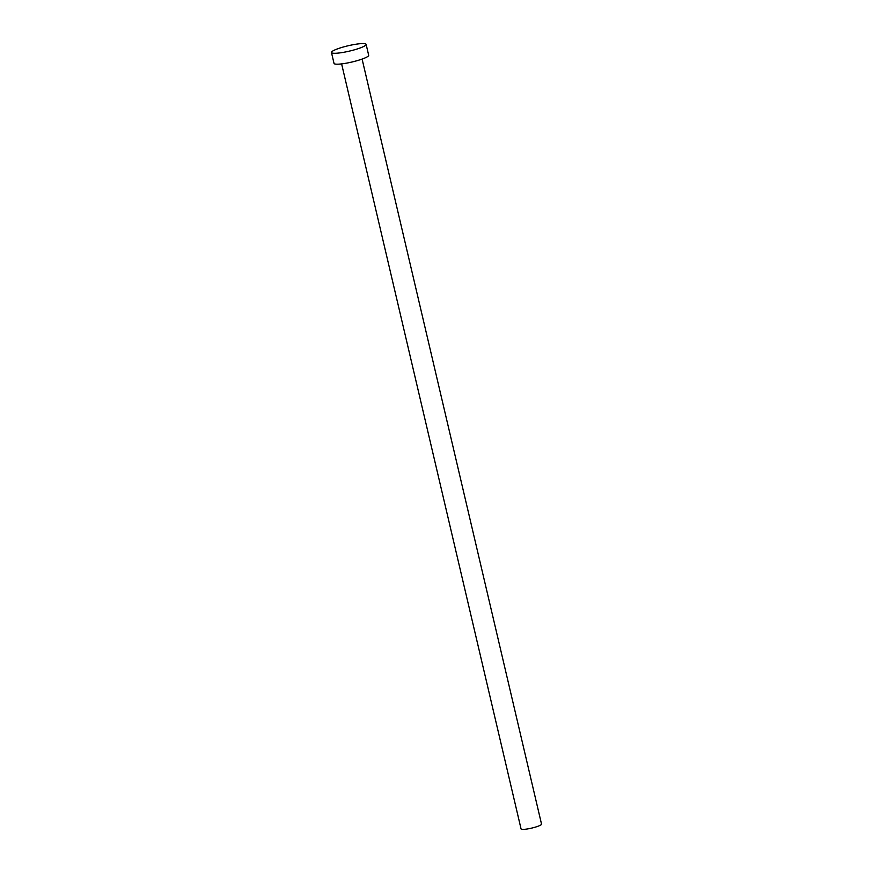 <?xml version="1.0" encoding="UTF-8"?>
<svg xmlns="http://www.w3.org/2000/svg" width="873" height="873" viewBox="0 0 873 873"><rect width="100%" height="100%" fill="white"/><g stroke="black" fill="none" stroke-linecap="round" stroke-linejoin="round"><path stroke-width="1.31" d="M362.099 59.091L541.533 824.123A10.52 1.626 166.8 0 1 535.487 827.091A10.52 1.626 166.8 0 1 524.215 829.35A10.52 1.626 166.8 0 1 521.061 828.924L341.616 63.893M366.125 44.37L368.679 55.261A17.798 2.75 166.8 0 1 358.454 60.281A17.798 2.75 166.8 0 1 339.368 64.111A17.798 2.75 166.8 0 1 334.021 63.391L331.467 52.5A17.798 2.75 166.8 0 1 341.692 47.48A17.798 2.75 166.8 0 1 360.778 43.65A17.798 2.75 166.8 0 1 366.125 44.37A17.798 2.75 166.8 0 1 355.9 49.39A17.798 2.75 166.8 0 1 336.814 53.209A17.798 2.75 166.8 0 1 331.467 52.5"/></g></svg>
